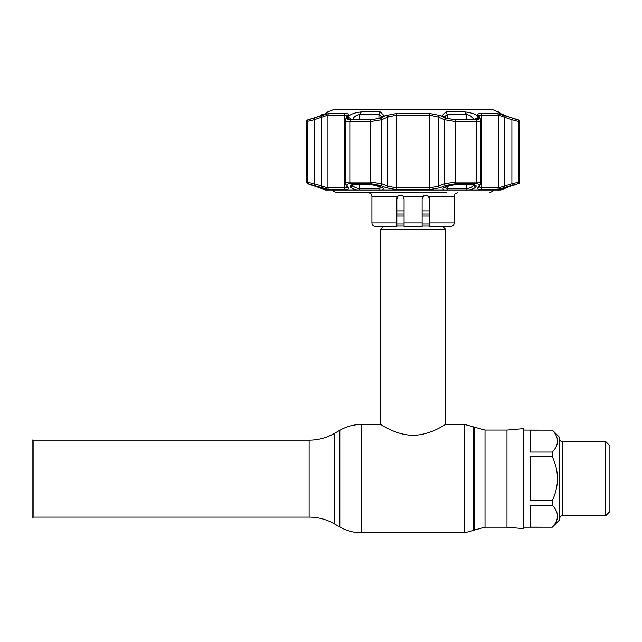 <?xml version="1.0" encoding="UTF-8"?>
<svg xmlns="http://www.w3.org/2000/svg" width="642" height="642" viewBox="0 0 642 642"><rect width="100%" height="100%" fill="white"/><g stroke="black" fill="none" stroke-linecap="round" stroke-linejoin="round"><path stroke-width="0.96" d="M33.906 478.627L33.906 440.171L32.1 440.011L32.1 517.251L33.906 517.091L33.906 478.627M506.979 430.06L523.23 428.639L523.23 528.623L506.979 527.202L506.979 430.06L485.015 430.06L464.672 424.458L445.588 424.458L445.588 229.21L380.586 229.21L380.586 424.458C380.586 424.009 395.239 435.116 413.079 435.292C430.934 435.124 445.62 423.993 445.588 424.458M442.948 226.562L445.588 229.21M383.226 226.562L380.586 229.21M429.337 210.921L422.115 210.921M404.059 210.921L396.836 210.921M530.452 430.132L530.452 452.072L552.305 452.072C555.627 448.589 557.368 444.938 557.537 441.102C557.368 437.266 555.627 433.615 552.305 430.132L530.452 430.132M552.305 430.132L523.23 430.06M552.305 527.13C559.158 519.843 559.158 512.533 552.305 505.19L530.452 505.19L530.452 527.13L552.305 527.202L559.342 520.156L559.342 437.098L552.305 430.06M552.762 505.711L553.252 506.289M557.529 515.67L557.537 516.16M605.567 441.431L609.9 445.765L609.9 511.489L605.567 515.823L605.567 441.431L562.231 441.431L562.231 515.823C561.485 515.133 560.522 516.096 559.342 518.712M530.452 456.695L530.452 500.567L552.305 500.567C559.158 485.994 559.158 471.372 552.305 456.695L530.452 456.695M552.305 456.695L552.305 452.072M552.305 505.19L552.305 500.567M446.31 192.616L336.352 192.616L333.623 191.372L332.885 190.024M425.734 195.144L423.15 196.227C424.94 194.791 426.665 194.791 428.302 196.227L429.337 198.755L429.337 222.951L454.255 222.951C454.038 225.149 452.835 226.353 450.644 226.562L429.337 226.562L429.337 222.951M422.115 225.872L422.115 222.951L422.115 226.562L404.059 226.562L404.059 198.755L403.024 196.227C401.226 194.791 399.509 194.791 397.871 196.227L396.836 198.755L397.133 197.319M397.952 196.147L401.226 195.232M398.875 195.505L397.904 196.195M429.129 197.551L427.115 195.425M427.107 195.417L428.214 196.147M428.238 196.163L429.025 197.295M429.041 197.327L429.329 198.49M404.059 222.951L422.115 222.951L422.115 198.755L423.15 196.227L422.115 198.755L424.378 195.409M396.836 222.951L396.836 226.562L375.53 226.562C373.339 226.353 372.135 225.149 371.919 222.951L396.836 222.951L396.836 198.755M402.991 196.195L404.059 198.755L403.802 197.415M423.15 196.227L403.024 196.227L403.786 197.391M400.375 195.152L398.618 195.65M419.515 192.616L423.214 192.616M430.068 192.616L430.999 192.616M435.445 192.616L437.78 192.616M436.833 192.616L445.259 192.616M415.502 192.616L418.632 192.616M513.616 185.105L514.362 184.896A1.806 1.798 -90 0 0 514.9 184.792L515.542 184.792A1.806 1.806 0 0 1 514.924 184.896L510.863 185.987A1.806 0.586 -108.6 0 0 510.896 185.971L514.539 184.856M515.542 184.792L517.773 183.74L497.101 189.655L480.778 189.655C478.234 189.591 477.271 188.973 477.889 187.785L479.189 185.442C479.694 184.358 478.507 183.789 475.618 183.74L455.242 183.74L445.781 185.442L439.914 187.785L429.41 189.655L396.764 189.655L386.259 187.785L380.393 185.442L370.932 183.74L350.556 183.74C347.659 183.789 346.471 184.358 346.985 185.442L348.285 187.785C348.903 188.973 347.94 189.591 345.396 189.655L329.073 189.655L307.743 183.74L306.555 182.039L306.555 121.619A1.806 1.806 0 0 1 307.687 119.942L329.025 113.441L345.356 113.441C347.908 113.514 348.871 114.196 348.253 115.488L346.953 118.064C346.439 119.26 347.627 119.885 350.524 119.942L370.916 119.942L380.377 118.064L386.243 115.488L396.748 113.441L429.426 113.441L439.931 115.488L445.797 118.064L455.258 119.942L475.65 119.942C478.555 119.877 479.743 119.26 479.221 118.064L477.921 115.488C477.311 114.196 478.274 113.506 480.818 113.441L497.149 113.441L518.487 119.942L519.619 121.619L518.953 121.619L511.891 119.741A1.806 0.586 -70 0 0 511.931 118.064M325.855 189.896A1.806 1.79 90 0 0 326 190.024L307.743 183.74M356.864 189.912C353.381 189.085 351.23 188.106 350.396 186.991L349.842 185.971L352.273 184.792L372.087 184.792L381.011 186.991C383.467 188.106 383.852 189.077 382.159 189.912L325.927 189.912M444.015 189.912C442.322 189.085 442.707 188.106 445.163 186.991L454.087 184.792L473.9 184.792L476.332 185.971L475.778 186.991C474.952 188.106 472.801 189.077 469.31 189.912L382.159 189.912M504.861 188.042L501.378 189.414A1.806 1.806 0 0 1 500.88 190.024L510.896 185.971M380.184 111.893L384.365 115.921L379.968 118.12L370.948 119.902L350.58 119.902L347.611 119.396L347.161 118.12L347.707 117.013C350.042 114.332 354.609 112.623 361.414 111.893L380.184 111.893L378.949 114.477L359.472 114.477C356.077 115.207 353.774 116.908 352.578 119.597L352.418 119.902M455.226 119.902L446.206 118.12L441.8 115.921L445.989 111.893L464.76 111.893C471.565 112.623 476.131 114.332 478.467 117.013L479.012 118.12L478.563 119.396L475.594 119.902L455.226 119.902M518.487 119.942L509.09 117.013C502.052 114.332 498.248 112.623 497.662 111.893L492.534 109.557L333.639 109.557L327.813 111.893L328.487 112.037M327.821 112.446L328.511 111.893C327.926 112.623 324.122 114.332 317.084 117.013L307.687 119.942M497.686 112.037L498.353 112.446M511.883 185.442A1.806 0.586 -108.4 0 0 511.891 183.748L519.619 182.039A1.806 1.806 0 0 1 518.431 183.74M345.613 183.748L345.444 120.255C345.508 121.137 346.977 121.587 349.85 121.619L349.85 182.039L370.458 182.039L381.757 183.748L387.591 186.092L396.547 187.954L429.626 187.954L438.582 186.092L444.416 183.748L455.716 182.039L476.324 182.039C479.767 182.087 481.179 182.657 480.561 183.748M345.589 115.207L347.057 116.186M348.012 121.531L370.458 121.619L381.757 119.741L381.757 183.748A1.806 1.107 -67.9 0 1 380.393 185.442M473.756 119.902L473.595 119.597C472.4 116.916 470.104 115.207 466.702 114.477L447.225 114.477L444.569 116.724L444.665 117.43M326 190.024L325.293 190.024A1.806 1.806 0 0 0 325.374 190.024M444.569 116.619L444.625 116.186M498.361 111.893L500.921 113.714M473.9 184.792A1.806 1.075 90 0 1 473.539 184.896L453.838 184.896L448.124 185.947A1.806 1.107 -112.4 0 1 447.651 185.971M448.124 185.947L445.636 186.966A1.806 1.107 -112.2 0 1 445.163 186.991M476.332 185.971A1.806 1.693 -151.2 0 1 474.334 184.936M475.778 186.991A1.806 1.693 -151 0 1 473.595 185.297L474.157 184.278M309.524 119.645L310.247 119.42M315.278 185.971A1.806 0.586 108.6 0 0 315.31 185.987L318.36 187.007A1.806 0.586 108.4 0 1 318.32 186.991M350.508 119.902L347.161 118.12M347.731 116.98L352.578 119.902M381.508 117.43L381.605 116.724L378.949 114.477L378.949 118.529M352.017 184.278L352.578 185.297C353.702 187.023 355.997 188.13 359.472 188.612L378.949 188.612L381.5 187.616M352.578 184.896L352.578 185.297A1.806 1.693 151 0 1 350.396 186.991M351.84 184.936A1.806 1.693 151.2 0 1 349.842 185.971M378.523 185.971A1.806 1.107 112.4 0 1 378.05 185.947L380.537 186.966A1.806 1.107 112.2 0 0 381.011 186.991M500.118 189.992L507.814 187.007A1.806 0.586 -108.4 0 0 507.854 186.991M479.02 118.144L475.666 119.902M468.933 115.046L469.39 115.271M470.048 115.648L470.522 115.961M355.178 116.306L355.644 115.969M356.238 115.576L356.767 115.279M445.636 186.966L444.433 187.657L444.569 187.175L447.225 188.612L466.702 188.612C470.169 188.13 472.472 187.023 473.595 185.297L473.595 184.896M473.595 119.902L478.467 117.013M497.101 189.655A1.806 1.701 -90 0 0 498.224 187.954L511.891 183.748L511.891 119.741L498.224 115.119L498.224 175.105M479.084 116.338L479.43 115.688M387.728 117.101L389.461 116.354M314.243 118.064A1.806 0.586 70 0 0 314.283 119.741L306.555 121.619M306.555 182.039L314.283 183.748L327.95 187.954L344.497 187.954L347.145 186.991A1.806 1.701 150.2 0 0 348.285 187.785M347.121 116.306L345.781 118.93A1.806 1.685 -153.1 0 1 346.953 118.064L348.253 115.488A1.806 1.685 -152.5 0 0 347.113 116.33L344.497 115.119L327.95 115.119L314.283 119.741L314.283 183.748A1.806 0.586 -71.6 0 0 314.291 185.442M346.985 185.442A1.806 1.701 150.9 0 1 345.813 184.623L345.444 183.283C345.508 182.48 346.977 182.063 349.85 182.039A1.806 1.075 -90 0 0 350.556 183.74M439.931 115.488A1.806 1.099 113.5 0 0 438.582 117.165L429.626 115.119L396.547 115.119L387.591 117.165L381.757 119.741A1.806 1.099 65.9 0 0 380.377 118.064M480.561 119.741C481.187 120.937 479.775 121.563 476.324 121.619L455.716 121.619L444.416 119.741L438.582 117.165L438.582 186.092A1.806 1.107 -111.6 0 0 439.914 187.785M480.73 120.255L479.052 116.306A1.806 1.685 -27.5 0 0 477.921 115.488L479.221 118.064A1.806 1.685 -26.9 0 1 480.393 118.93M479.189 185.442A1.806 1.701 29.1 0 0 480.36 184.623L480.73 120.279M479.092 186.878L481.677 187.954L498.224 187.954L498.224 115.119L481.677 115.119L479.117 116.178M477.889 187.785A1.806 1.701 29.8 0 0 479.028 186.991L480.36 184.623M445.781 185.442A1.806 1.107 -112.1 0 1 444.416 183.748L444.416 119.741A1.806 1.099 114.1 0 1 445.797 118.064M386.259 187.785A1.806 1.107 -68.4 0 0 387.591 186.092L387.591 117.165A1.806 1.099 66.5 0 0 386.243 115.488L386.211 115.504M345.813 184.623L347.145 186.991M321.457 187.785A1.806 0.594 -72.1 0 1 321.441 186.092L321.441 117.165A1.806 0.586 70.4 0 1 321.409 115.488M500.094 189.141L500.768 188.965M504.716 187.785A1.806 0.594 -107.9 0 0 504.732 186.092L504.732 117.165A1.806 0.586 -70.4 0 0 504.764 115.488M477.752 114.974L477.913 115.472M387.543 114.974L386.404 115.424M500.977 113.738L504.829 115.383M504.949 115.432L509.09 117.013M512.131 118.12L515.855 119.404M516.658 119.645L517.733 119.902M321.417 115.351L322.292 114.613L321.546 114.774L319.812 115.993M321.546 114.774L322.292 114.613A1.806 1.79 -102.2 0 1 322.942 114.332A1.806 1.79 -102.2 0 1 322.942 114.324A1.806 1.79 -102.2 0 1 323.801 114.356L321.546 114.774M338.462 109.557L487.711 109.557M506.979 527.202L485.015 527.202L474.181 530.107L474.181 427.155M474.181 530.107L473.7 530.38L473.7 426.882M473.7 530.38L464.672 532.796L464.672 424.458M339.835 526.994C346.544 530.83 353.766 532.764 361.502 532.804L361.502 424.458C353.766 424.498 346.544 426.432 339.835 430.268L339.835 526.994L334.41 523.864L334.41 433.398L339.835 430.268M334.41 523.864C326.577 519.386 318.151 517.131 309.131 517.091L309.131 440.171L33.906 440.171M485.015 527.202L485.015 430.06M429.337 224.034L422.115 224.034M404.059 224.034L396.836 224.034M429.337 226.08L422.115 226.08M404.059 226.08L396.836 226.08M429.337 214.051L422.115 214.051M404.059 214.051L396.836 214.051M429.337 216.089L422.115 216.089M404.059 216.089L396.836 216.089M454.255 222.951L454.255 196.227L428.302 196.227M397.871 196.227L371.919 196.227C371.22 195.072 373.154 194.237 368.307 192.616M469.31 189.912L500.246 189.912M473.539 184.896L474.534 184.808M311.274 184.792A1.806 1.798 90 0 0 311.803 184.896M361.414 111.893L359.472 114.477L359.472 119.902M378.949 186.316L378.949 188.612A1.806 0.698 90 0 0 379.205 190.024M359.472 184.896L359.472 188.612A1.806 1.091 90 0 0 359.881 190.024M372.087 184.792A1.806 0.722 90 0 0 372.336 184.896L352.635 184.896A1.806 1.075 -90 0 1 352.273 184.792M466.702 184.896L466.702 188.612A1.806 1.091 90 0 1 466.293 190.024M447.225 186.316L447.225 188.612A1.806 0.698 90 0 1 446.968 190.024M445.989 111.893L447.225 114.477L447.225 118.529M466.702 119.902L466.702 114.477L464.76 111.893M517.821 119.942A1.806 1.798 -90 0 1 518.953 121.619L518.953 182.039A1.806 1.798 -90 0 1 517.773 183.74M498.224 180.161L498.224 185.658M308.401 183.74A1.806 1.798 90 0 1 307.221 182.039L307.221 121.619A1.806 1.798 90 0 1 308.353 119.942M329.025 113.441A1.806 1.701 90 0 0 327.95 115.119L327.95 187.954A1.806 1.701 -90 0 0 329.073 189.655M345.396 189.655A1.806 1.372 -90 0 1 344.497 187.954L344.497 115.119A1.806 1.372 90 0 1 345.356 113.441M370.932 183.74A1.806 0.722 -90 0 1 370.458 182.039L370.458 121.619A1.806 0.722 90 0 1 370.916 119.942M396.748 113.441L396.764 189.655M429.41 189.655L429.426 113.441M455.258 119.942A1.806 0.722 90 0 1 455.716 121.619L455.716 182.039A1.806 0.722 -90 0 1 455.242 183.74M475.618 183.74A1.806 1.075 -90 0 0 476.324 182.039L476.324 121.619A1.806 1.075 90 0 0 475.65 119.942M480.778 189.655A1.806 1.372 -90 0 0 481.677 187.954L481.677 115.119A1.806 1.372 -90 0 0 480.818 113.441M498.224 115.119A1.806 1.701 -90 0 0 497.149 113.441M350.524 119.942A1.806 1.075 90 0 0 349.85 121.619M380.586 424.458L361.502 424.458M309.131 517.091L33.906 517.091M334.41 433.398C326.577 437.876 318.151 440.131 309.131 440.171M464.672 532.796L361.502 532.796M605.567 515.823L562.231 515.823M562.231 441.431C560.98 441.728 560.017 440.765 559.342 438.542M552.305 527.202L523.23 527.202M454.255 196.227C454.937 195.256 452.859 194.43 457.866 192.616M371.919 222.951L371.919 196.227M493.289 190.024L492.55 191.372L489.83 192.616M325.333 190.024L500.84 190.024M327.813 111.893L325.967 113.377M324.796 189.414L325.293 190.024M311.755 184.896L312.261 185.024M312.574 185.121L313.665 185.45M313.898 185.522L326.08 190.008M315.31 185.987L310.632 184.792M352.635 184.896L351.639 184.808M372.336 184.896L378.05 185.947M381.605 187.175L381.733 187.657L380.537 186.966M519.619 182.039L519.619 121.619M345.781 118.93L345.444 120.255"/></g></svg>
